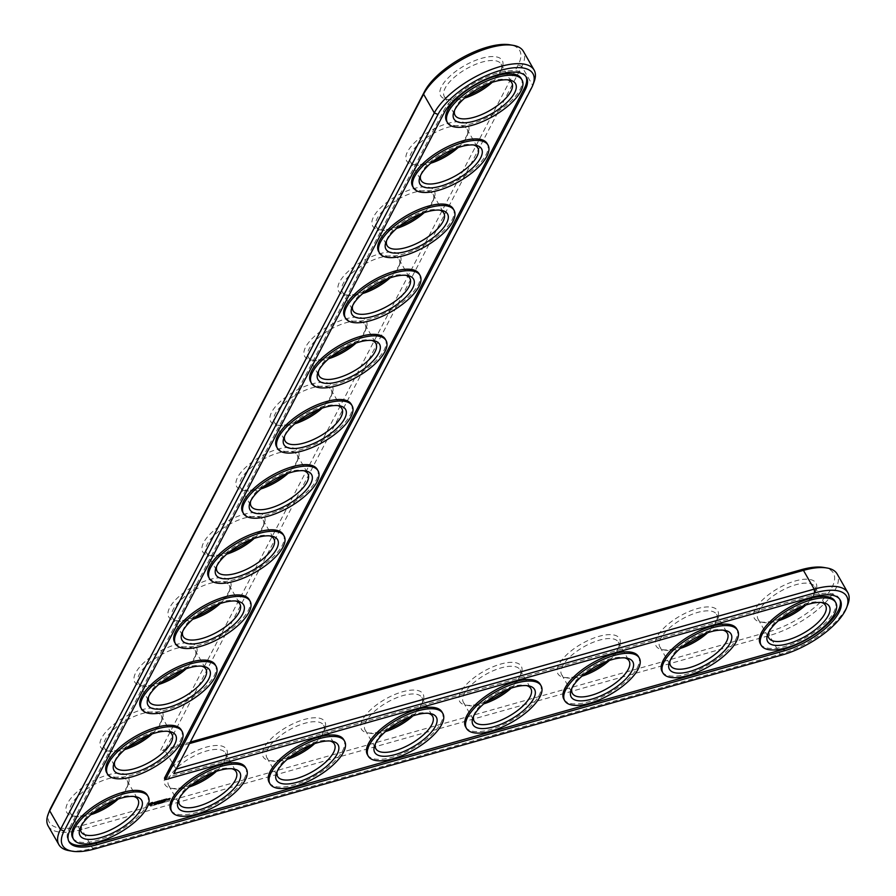 <?xml version="1.0" encoding="UTF-8"?>
<svg xmlns="http://www.w3.org/2000/svg" width="896" height="896" viewBox="0 0 896 896"><rect width="100%" height="100%" fill="white"/><g stroke="black" fill="none" stroke-linecap="round" stroke-linejoin="round"><path stroke-width="0.67" stroke-dasharray="4.48 3.36" d="M190.266 742.101L160.474 750.512L518.19 64.893A55.574 22.254 150.2 0 0 509.981 44.8M49.325 811.115A55.574 22.254 150.2 0 0 81.357 825.72L768.992 631.725A55.574 22.254 150.2 0 0 825.63 596.613A55.574 22.254 150.2 0 0 823.715 567.437M114.598 800.352A35.493 14.213 150.2 0 0 127.4 786.285A35.493 14.213 150.2 0 0 128.33 784.224A35.493 14.213 150.2 0 0 90.474 782.376A35.493 14.213 150.2 0 0 72.912 815.965A35.493 14.213 150.2 0 0 93.778 812.28M148.579 735.202A35.493 14.213 150.2 0 0 161.392 721.134A35.493 14.213 150.2 0 0 162.322 719.085A35.493 14.213 150.2 0 0 124.466 717.226A35.493 14.213 150.2 0 0 106.904 750.814A35.493 14.213 150.2 0 0 127.77 747.13M212.822 772.643A35.493 14.213 150.2 0 0 225.635 758.565A35.493 14.213 150.2 0 0 226.565 756.515A35.493 14.213 150.2 0 0 188.709 754.667A35.493 14.213 150.2 0 0 171.147 788.245A35.493 14.213 150.2 0 0 192.013 784.56M182.571 670.051A35.493 14.213 150.2 0 0 195.384 655.984A35.493 14.213 150.2 0 0 196.314 653.934A35.493 14.213 150.2 0 0 158.458 652.086A35.493 14.213 150.2 0 0 140.896 685.664A35.493 14.213 150.2 0 0 161.75 681.979M311.058 744.923A35.493 14.213 150.2 0 0 323.87 730.856A35.493 14.213 150.2 0 0 324.8 728.806A35.493 14.213 150.2 0 0 286.944 726.947A35.493 14.213 150.2 0 0 269.382 760.536A35.493 14.213 150.2 0 0 290.237 756.851M409.293 717.214A35.493 14.213 150.2 0 0 422.094 703.147A35.493 14.213 150.2 0 0 423.024 701.086A35.493 14.213 150.2 0 0 385.179 699.238A35.493 14.213 150.2 0 0 367.618 732.827A35.493 14.213 150.2 0 0 388.472 729.131M216.563 604.912A35.493 14.213 150.2 0 0 229.365 590.845A35.493 14.213 150.2 0 0 230.294 588.784A35.493 14.213 150.2 0 0 192.45 586.936A35.493 14.213 150.2 0 0 174.888 620.514A35.493 14.213 150.2 0 0 195.742 616.829M250.555 539.762A35.493 14.213 150.2 0 0 263.357 525.694A35.493 14.213 150.2 0 0 264.286 523.634A35.493 14.213 150.2 0 0 226.43 521.786A35.493 14.213 150.2 0 0 208.88 555.374A35.493 14.213 150.2 0 0 229.734 551.678M284.547 474.611A35.493 14.213 150.2 0 0 297.349 460.544A35.493 14.213 150.2 0 0 298.278 458.483A35.493 14.213 150.2 0 0 260.422 456.635A35.493 14.213 150.2 0 0 242.872 490.224A35.493 14.213 150.2 0 0 263.726 486.539M507.528 689.494A35.493 14.213 150.2 0 0 520.33 675.427A35.493 14.213 150.2 0 0 521.259 673.378A35.493 14.213 150.2 0 0 483.403 671.518A35.493 14.213 150.2 0 0 465.853 705.107A35.493 14.213 150.2 0 0 486.707 701.422M605.763 661.786A35.493 14.213 150.2 0 0 618.565 647.718A35.493 14.213 150.2 0 0 619.494 645.658A35.493 14.213 150.2 0 0 581.638 643.81A35.493 14.213 150.2 0 0 564.088 677.398A35.493 14.213 150.2 0 0 584.942 673.702M703.987 634.077A35.493 14.213 150.2 0 0 716.8 619.998A35.493 14.213 150.2 0 0 717.73 617.949A35.493 14.213 150.2 0 0 679.874 616.101A35.493 14.213 150.2 0 0 662.312 649.678A35.493 14.213 150.2 0 0 683.178 645.994M802.222 606.357A35.493 14.213 150.2 0 0 815.035 592.29A35.493 14.213 150.2 0 0 815.965 590.229A35.493 14.213 150.2 0 0 778.109 588.381A35.493 14.213 150.2 0 0 760.547 621.97A35.493 14.213 150.2 0 0 781.402 618.285M318.528 409.461A35.493 14.213 150.2 0 0 331.341 395.394A35.493 14.213 150.2 0 0 332.27 393.344A35.493 14.213 150.2 0 0 294.414 391.485A35.493 14.213 150.2 0 0 276.853 425.074A35.493 14.213 150.2 0 0 297.718 421.389M352.52 344.322A35.493 14.213 150.2 0 0 365.333 330.243A35.493 14.213 150.2 0 0 366.262 328.194A35.493 14.213 150.2 0 0 328.406 326.346A35.493 14.213 150.2 0 0 310.845 359.923A35.493 14.213 150.2 0 0 331.699 356.238M386.512 279.171A35.493 14.213 150.2 0 0 399.325 265.104A35.493 14.213 150.2 0 0 400.243 263.043A35.493 14.213 150.2 0 0 362.398 261.195A35.493 14.213 150.2 0 0 344.837 294.784A35.493 14.213 150.2 0 0 365.691 291.088M420.504 214.021A35.493 14.213 150.2 0 0 433.306 199.954A35.493 14.213 150.2 0 0 434.235 197.893A35.493 14.213 150.2 0 0 396.39 196.045A35.493 14.213 150.2 0 0 378.829 229.634A35.493 14.213 150.2 0 0 399.683 225.949M454.496 148.87A35.493 14.213 150.2 0 0 467.298 134.803A35.493 14.213 150.2 0 0 468.227 132.754A35.493 14.213 150.2 0 0 430.371 130.894A35.493 14.213 150.2 0 0 412.821 164.483A35.493 14.213 150.2 0 0 433.675 160.798M488.488 83.72A35.493 14.213 150.2 0 0 501.29 69.653A35.493 14.213 150.2 0 0 502.219 67.603A35.493 14.213 150.2 0 0 464.363 65.744A35.493 14.213 150.2 0 0 446.802 99.333A35.493 14.213 150.2 0 0 467.667 95.648M189.493 743.579L164.92 750.501L160.474 750.512M176.165 769.115L164.92 750.501L521.819 66.45A58.374 23.374 150.2 0 0 523.365 51.296M48.149 825.955A58.374 23.374 150.2 0 0 81.816 829.506L769.451 635.522A58.374 23.374 150.2 0 0 821.162 606.614A58.374 23.374 150.2 0 0 837.11 573.933M118.227 799.019A32.693 13.093 150.2 0 0 126.314 789.174A32.693 13.093 150.2 0 0 127.176 787.282A32.693 13.093 150.2 0 0 127.187 780.685A32.693 13.093 150.2 0 0 92.31 785.579A32.693 13.093 150.2 0 0 70.448 813.187A32.693 13.093 150.2 0 0 76.138 816.514A32.693 13.093 150.2 0 0 90.787 814.733M152.208 733.88A32.693 13.093 150.2 0 0 160.306 724.024A32.693 13.093 150.2 0 0 161.168 722.131A32.693 13.093 150.2 0 0 161.168 715.546A32.693 13.093 150.2 0 0 126.302 720.429A32.693 13.093 150.2 0 0 104.429 748.037A32.693 13.093 150.2 0 0 110.13 751.363A32.693 13.093 150.2 0 0 124.779 749.582M216.451 771.31A32.693 13.093 150.2 0 0 224.549 761.466A32.693 13.093 150.2 0 0 225.411 759.573A32.693 13.093 150.2 0 0 225.411 752.976A32.693 13.093 150.2 0 0 190.546 757.87A32.693 13.093 150.2 0 0 168.672 785.467A32.693 13.093 150.2 0 0 174.373 788.805A32.693 13.093 150.2 0 0 189.022 787.024M186.2 668.73A32.693 13.093 150.2 0 0 194.298 658.885A32.693 13.093 150.2 0 0 195.149 656.992A32.693 13.093 150.2 0 0 195.16 650.395A32.693 13.093 150.2 0 0 160.294 655.278A32.693 13.093 150.2 0 0 138.421 682.886A32.693 13.093 150.2 0 0 144.122 686.213A32.693 13.093 150.2 0 0 158.771 684.443M314.686 743.602A32.693 13.093 150.2 0 0 322.784 733.746A32.693 13.093 150.2 0 0 323.635 731.853A32.693 13.093 150.2 0 0 323.646 725.267A32.693 13.093 150.2 0 0 288.781 730.15A32.693 13.093 150.2 0 0 266.907 757.758A32.693 13.093 150.2 0 0 272.608 761.085A32.693 13.093 150.2 0 0 287.258 759.304M412.922 715.882A32.693 13.093 150.2 0 0 421.019 706.037A32.693 13.093 150.2 0 0 421.87 704.144A32.693 13.093 150.2 0 0 421.882 697.547A32.693 13.093 150.2 0 0 387.005 702.442A32.693 13.093 150.2 0 0 365.142 730.038A32.693 13.093 150.2 0 0 370.832 733.376A32.693 13.093 150.2 0 0 385.493 731.595M220.192 603.579A32.693 13.093 150.2 0 0 228.29 593.734A32.693 13.093 150.2 0 0 229.141 591.842A32.693 13.093 150.2 0 0 229.152 585.245A32.693 13.093 150.2 0 0 194.275 590.139A32.693 13.093 150.2 0 0 172.413 617.736A32.693 13.093 150.2 0 0 178.102 621.074A32.693 13.093 150.2 0 0 192.763 619.293M254.184 538.429A32.693 13.093 150.2 0 0 262.282 528.584A32.693 13.093 150.2 0 0 263.133 526.691A32.693 13.093 150.2 0 0 263.144 520.094A32.693 13.093 150.2 0 0 228.267 524.989A32.693 13.093 150.2 0 0 206.405 552.597A32.693 13.093 150.2 0 0 212.094 555.923A32.693 13.093 150.2 0 0 226.755 554.142M288.176 473.278A32.693 13.093 150.2 0 0 296.274 463.434A32.693 13.093 150.2 0 0 297.125 461.541A32.693 13.093 150.2 0 0 297.136 454.944A32.693 13.093 150.2 0 0 262.259 459.838A32.693 13.093 150.2 0 0 240.397 487.446A32.693 13.093 150.2 0 0 246.086 490.773A32.693 13.093 150.2 0 0 260.736 488.992M511.157 688.173A32.693 13.093 150.2 0 0 519.254 678.328A32.693 13.093 150.2 0 0 520.106 676.435A32.693 13.093 150.2 0 0 520.117 669.838A32.693 13.093 150.2 0 0 485.24 674.722A32.693 13.093 150.2 0 0 463.378 702.33A32.693 13.093 150.2 0 0 469.067 705.656A32.693 13.093 150.2 0 0 483.728 703.875M609.392 660.453A32.693 13.093 150.2 0 0 617.49 650.608A32.693 13.093 150.2 0 0 618.341 648.715A32.693 13.093 150.2 0 0 618.352 642.118A32.693 13.093 150.2 0 0 583.475 647.013A32.693 13.093 150.2 0 0 561.613 674.621A32.693 13.093 150.2 0 0 567.302 677.947A32.693 13.093 150.2 0 0 581.952 676.166M707.627 632.744A32.693 13.093 150.2 0 0 715.714 622.899A32.693 13.093 150.2 0 0 716.576 621.006A32.693 13.093 150.2 0 0 716.587 614.41A32.693 13.093 150.2 0 0 681.71 619.293A32.693 13.093 150.2 0 0 659.848 646.901A32.693 13.093 150.2 0 0 665.538 650.227A32.693 13.093 150.2 0 0 680.187 648.458M805.851 605.024A32.693 13.093 150.2 0 0 813.949 595.179A32.693 13.093 150.2 0 0 814.811 593.286A32.693 13.093 150.2 0 0 814.811 586.69A32.693 13.093 150.2 0 0 779.946 591.584A32.693 13.093 150.2 0 0 758.072 619.192A32.693 13.093 150.2 0 0 763.773 622.518A32.693 13.093 150.2 0 0 778.422 620.738M322.168 408.139A32.693 13.093 150.2 0 0 330.254 398.294A32.693 13.093 150.2 0 0 331.117 396.402A32.693 13.093 150.2 0 0 331.128 389.805A32.693 13.093 150.2 0 0 296.251 394.688A32.693 13.093 150.2 0 0 274.389 422.296A32.693 13.093 150.2 0 0 280.078 425.622A32.693 13.093 150.2 0 0 294.728 423.842M356.149 342.989A32.693 13.093 150.2 0 0 364.246 333.144A32.693 13.093 150.2 0 0 365.109 331.251A32.693 13.093 150.2 0 0 365.109 324.654A32.693 13.093 150.2 0 0 330.243 329.538A32.693 13.093 150.2 0 0 308.37 357.146A32.693 13.093 150.2 0 0 314.07 360.472A32.693 13.093 150.2 0 0 328.72 358.702M390.141 277.838A32.693 13.093 150.2 0 0 398.238 267.994A32.693 13.093 150.2 0 0 399.09 266.101A32.693 13.093 150.2 0 0 399.101 259.504A32.693 13.093 150.2 0 0 364.224 264.398A32.693 13.093 150.2 0 0 342.362 291.995A32.693 13.093 150.2 0 0 348.051 295.333A32.693 13.093 150.2 0 0 362.712 293.552M424.133 212.688A32.693 13.093 150.2 0 0 432.23 202.843A32.693 13.093 150.2 0 0 433.082 200.95A32.693 13.093 150.2 0 0 433.093 194.354A32.693 13.093 150.2 0 0 398.216 199.248A32.693 13.093 150.2 0 0 376.354 226.856A32.693 13.093 150.2 0 0 382.043 230.182A32.693 13.093 150.2 0 0 396.704 228.402M458.125 147.538A32.693 13.093 150.2 0 0 466.222 137.693A32.693 13.093 150.2 0 0 467.074 135.8A32.693 13.093 150.2 0 0 467.085 129.214A32.693 13.093 150.2 0 0 432.208 134.098A32.693 13.093 150.2 0 0 410.346 161.706A32.693 13.093 150.2 0 0 416.035 165.032A32.693 13.093 150.2 0 0 430.696 163.251M492.117 82.398A32.693 13.093 150.2 0 0 500.214 72.554A32.693 13.093 150.2 0 0 501.066 70.661A32.693 13.093 150.2 0 0 501.077 64.064A32.693 13.093 150.2 0 0 466.2 68.947A32.693 13.093 150.2 0 0 444.338 96.555A32.693 13.093 150.2 0 0 450.027 99.882A32.693 13.093 150.2 0 0 464.677 98.101M173.768 773.718L532.56 85.21A58.374 23.374 150.2 0 0 534.083 81.827M69.059 850.651A58.374 23.374 150.2 0 0 92.557 848.266L780.192 654.27A58.374 23.374 150.2 0 0 847.829 604.464M80.73 826.806A32.693 13.093 -29.8 0 1 81.189 825.339A32.693 13.093 -29.8 0 1 103.051 804.339A32.693 13.093 -29.8 0 1 132.227 796.118A32.693 13.093 -29.8 0 1 133.728 796.454M70.358 829.338L69.507 827.848A48.104 19.264 150.2 0 0 68.242 840.336A48.104 19.264 150.2 0 0 68.701 841.064M839.742 599.301A48.104 19.264 150.2 0 0 839.35 598.528A48.104 19.264 150.2 0 0 811.619 595.594L164.461 778.176M525.997 76.664A48.104 19.264 150.2 0 0 525.616 75.902A48.104 19.264 150.2 0 0 486.181 77.157A48.104 19.264 150.2 0 0 443.397 111.227L69.507 827.848M147.269 795.077A42.963 17.203 -29.8 0 1 146.126 806.232A42.963 17.203 -29.8 0 1 107.923 836.674A42.963 17.203 -29.8 0 1 72.699 837.782M181.25 729.938A42.963 17.203 -29.8 0 1 180.118 741.093A42.963 17.203 -29.8 0 1 141.915 771.523A42.963 17.203 -29.8 0 1 106.68 772.643M245.493 767.368A42.963 17.203 -29.8 0 1 244.362 778.523A42.963 17.203 -29.8 0 1 206.158 808.954A42.963 17.203 -29.8 0 1 170.923 810.074M215.242 664.787A42.963 17.203 -29.8 0 1 214.11 675.942A42.963 17.203 -29.8 0 1 175.896 706.373A42.963 17.203 -29.8 0 1 140.672 707.493M343.728 739.659A42.963 17.203 -29.8 0 1 342.597 750.803A42.963 17.203 -29.8 0 1 304.382 781.245A42.963 17.203 -29.8 0 1 269.158 782.365M441.963 711.939A42.963 17.203 -29.8 0 1 440.832 723.094A42.963 17.203 -29.8 0 1 402.618 753.525A42.963 17.203 -29.8 0 1 367.394 754.645M249.234 599.637A42.963 17.203 -29.8 0 1 248.102 610.792A42.963 17.203 -29.8 0 1 209.888 641.222A42.963 17.203 -29.8 0 1 174.664 642.342M283.226 534.486A42.963 17.203 -29.8 0 1 282.094 545.642A42.963 17.203 -29.8 0 1 243.88 576.072A42.963 17.203 -29.8 0 1 208.656 577.192M317.218 469.336A42.963 17.203 -29.8 0 1 316.075 480.491A42.963 17.203 -29.8 0 1 277.872 510.933A42.963 17.203 -29.8 0 1 242.648 512.053M540.198 684.23A42.963 17.203 -29.8 0 1 539.067 695.386A42.963 17.203 -29.8 0 1 500.853 725.816A42.963 17.203 -29.8 0 1 465.629 726.936M638.434 656.51A42.963 17.203 -29.8 0 1 637.291 667.666A42.963 17.203 -29.8 0 1 599.088 698.096A42.963 17.203 -29.8 0 1 563.864 699.216M736.669 628.802A42.963 17.203 -29.8 0 1 735.526 639.957A42.963 17.203 -29.8 0 1 697.323 670.387A42.963 17.203 -29.8 0 1 662.099 671.507M834.893 601.082A42.963 17.203 -29.8 0 1 833.762 612.237A42.963 17.203 -29.8 0 1 795.547 642.678A42.963 17.203 -29.8 0 1 760.323 643.798M351.21 404.197A42.963 17.203 -29.8 0 1 350.067 415.352A42.963 17.203 -29.8 0 1 311.864 445.782A42.963 17.203 -29.8 0 1 276.64 446.902M385.19 339.046A42.963 17.203 -29.8 0 1 384.059 350.202A42.963 17.203 -29.8 0 1 345.845 380.632A42.963 17.203 -29.8 0 1 310.621 381.752M419.182 273.896A42.963 17.203 -29.8 0 1 418.051 285.051A42.963 17.203 -29.8 0 1 379.837 315.482A42.963 17.203 -29.8 0 1 344.613 316.602M453.174 208.746A42.963 17.203 -29.8 0 1 452.043 219.901A42.963 17.203 -29.8 0 1 413.829 250.331A42.963 17.203 -29.8 0 1 378.605 251.451M487.166 143.595A42.963 17.203 -29.8 0 1 486.024 154.75A42.963 17.203 -29.8 0 1 447.821 185.192A42.963 17.203 -29.8 0 1 412.597 186.312M521.158 78.456A42.963 17.203 -29.8 0 1 520.016 89.611A42.963 17.203 -29.8 0 1 481.813 120.042A42.963 17.203 -29.8 0 1 446.589 121.162M114.722 761.656A32.693 13.093 -29.8 0 1 115.181 760.2A32.693 13.093 -29.8 0 1 137.043 739.189A32.693 13.093 -29.8 0 1 166.219 730.968A32.693 13.093 -29.8 0 1 167.709 731.315M178.965 799.086A32.693 13.093 -29.8 0 1 179.424 797.63A32.693 13.093 -29.8 0 1 201.286 776.619A32.693 13.093 -29.8 0 1 230.462 768.398A32.693 13.093 -29.8 0 1 231.952 768.746M148.714 696.506A32.693 13.093 -29.8 0 1 149.173 695.05A32.693 13.093 -29.8 0 1 171.035 674.038A32.693 13.093 -29.8 0 1 200.211 665.818A32.693 13.093 -29.8 0 1 201.701 666.165M277.2 771.378A32.693 13.093 -29.8 0 1 277.659 769.922A32.693 13.093 -29.8 0 1 299.522 748.91A32.693 13.093 -29.8 0 1 328.698 740.69A32.693 13.093 -29.8 0 1 330.187 741.026M375.435 743.669A32.693 13.093 -29.8 0 1 375.894 742.202A32.693 13.093 -29.8 0 1 397.746 721.19A32.693 13.093 -29.8 0 1 426.933 712.97A32.693 13.093 -29.8 0 1 428.422 713.317M182.706 631.355A32.693 13.093 -29.8 0 1 183.165 629.899A32.693 13.093 -29.8 0 1 205.016 608.888A32.693 13.093 -29.8 0 1 234.203 600.667A32.693 13.093 -29.8 0 1 235.693 601.014M216.698 566.216A32.693 13.093 -29.8 0 1 217.157 564.749A32.693 13.093 -29.8 0 1 239.008 543.738A32.693 13.093 -29.8 0 1 268.195 535.528A32.693 13.093 -29.8 0 1 269.685 535.864M250.69 501.066A32.693 13.093 -29.8 0 1 251.149 499.598A32.693 13.093 -29.8 0 1 273 478.598A32.693 13.093 -29.8 0 1 302.176 470.378A32.693 13.093 -29.8 0 1 303.677 470.714M473.67 715.949A32.693 13.093 -29.8 0 1 474.13 714.493A32.693 13.093 -29.8 0 1 495.981 693.482A32.693 13.093 -29.8 0 1 525.168 685.261A32.693 13.093 -29.8 0 1 526.658 685.608M571.906 688.24A32.693 13.093 -29.8 0 1 572.365 686.773A32.693 13.093 -29.8 0 1 594.216 665.762A32.693 13.093 -29.8 0 1 623.392 657.552A32.693 13.093 -29.8 0 1 624.893 657.888M670.13 660.52A32.693 13.093 -29.8 0 1 670.589 659.064A32.693 13.093 -29.8 0 1 692.451 638.053A32.693 13.093 -29.8 0 1 721.627 629.832A32.693 13.093 -29.8 0 1 723.117 630.179M768.365 632.811A32.693 13.093 -29.8 0 1 768.824 631.344A32.693 13.093 -29.8 0 1 790.686 610.344A32.693 13.093 -29.8 0 1 819.862 602.123A32.693 13.093 -29.8 0 1 821.352 602.459M284.67 435.915A32.693 13.093 -29.8 0 1 285.13 434.459A32.693 13.093 -29.8 0 1 306.992 413.448A32.693 13.093 -29.8 0 1 336.168 405.227A32.693 13.093 -29.8 0 1 337.658 405.574M318.662 370.765A32.693 13.093 -29.8 0 1 319.122 369.309A32.693 13.093 -29.8 0 1 340.984 348.298A32.693 13.093 -29.8 0 1 370.16 340.077A32.693 13.093 -29.8 0 1 371.65 340.424M352.654 305.614A32.693 13.093 -29.8 0 1 353.114 304.158A32.693 13.093 -29.8 0 1 374.965 283.147A32.693 13.093 -29.8 0 1 404.152 274.926A32.693 13.093 -29.8 0 1 405.642 275.274M386.646 240.475A32.693 13.093 -29.8 0 1 387.106 239.008A32.693 13.093 -29.8 0 1 408.957 217.997A32.693 13.093 -29.8 0 1 438.144 209.787A32.693 13.093 -29.8 0 1 439.634 210.123M420.638 175.325A32.693 13.093 -29.8 0 1 421.098 173.869A32.693 13.093 -29.8 0 1 442.949 152.858A32.693 13.093 -29.8 0 1 472.136 144.637A32.693 13.093 -29.8 0 1 473.626 144.973M454.619 110.174A32.693 13.093 -29.8 0 1 455.09 108.718A32.693 13.093 -29.8 0 1 476.941 87.707A32.693 13.093 -29.8 0 1 506.117 79.486A32.693 13.093 -29.8 0 1 507.618 79.834M154.974 803.958L154.123 804.406L154.795 803.734M155.971 803.522L155.086 804.171L155.982 803.432M157.214 803.443L156.811 804.003M156.117 804.306L156.251 803.275M156.71 804.138L156.33 803.309M158.536 803.32L157.55 803.477L158.435 802.682L158.614 803.331M159.264 803.118L158.48 803.208L159.074 802.794M160.384 803.006L159.522 802.861L160.194 802.693M161.806 802.637L161.022 802.491L161.403 801.898M163.442 801.629L161.918 802.178L162.714 801.517M161.918 802.178L162.456 801.573L162.131 802.189M163.565 801.248L163.934 801.83M164.36 801.371L163.699 801.696L164.248 801.237M151.155 802.906L152.331 802.144L152.97 802.95M150.864 803.208L150.942 802.536M150.494 803.499L150.651 802.838M151.032 803.029L150.091 803.746L150.282 803.13M149.632 803.97L149.867 803.387M149.419 804.227L149.419 803.6M149.15 804.888L149.206 803.858M149.173 804.698L149.05 804.093M149.89 805.325L149.654 804.742M151.782 804.07L151.178 804.44M154.347 802.592L155.646 801.774L154.336 802.245L155.411 802.39L154.594 803.141L153.686 803.253L155.109 802.57L154.134 802.222M156.251 801.942L157.674 801.125L156.128 802.715L156.677 801.472L156.072 801.64M158.357 801.293L159.421 800.632L157.931 801.528L158.85 801.338L157.606 802.166L158.76 801.898L157.326 802.312L158.144 800.923M161.806 800.352L160.474 801.147M160.406 801.035L161.594 799.982M159.41 802.144L159.858 800.509M160.048 800.923L159.432 801.707M160.418 801.629L159.936 800.733M163.856 799.747L162.49 799.837L163.162 800.117L161.627 801.091L163.643 799.378M164.472 799.568L163.442 800.576L164.259 799.198M166.421 799.019L165.054 799.109L165.726 799.4L164.472 800.229L165.626 799.96L164.192 800.374L166.208 798.65M167.776 799.579L166.734 799.658L167.227 798.907L168 798.75L167.675 799.389M168.594 798.952L167.888 799.333L168.381 798.582M169.478 798.403L170.218 798.123L169.77 798.986L168.829 799.254L169.434 798.28M149.99 804.048L152.018 803.051M531.485 88.099L532.56 85.21L521.819 66.45L518.19 64.893M782.286 654.931L780.192 654.27L769.451 635.522L768.992 631.725M94.651 848.926L92.557 848.266L81.816 829.506L81.357 825.72M812.47 597.083L811.619 595.594M444.248 112.706L443.397 111.227M160.261 803.074L159.869 802.368M160.003 803.152L159.667 802.592M162.613 802.346L162.254 801.696M163.475 802.099L163.083 801.382M127.176 787.282L128.33 784.224M76.138 816.514L72.912 815.965M161.168 722.131L162.322 719.085M110.13 751.363L106.904 750.814M225.411 759.573L226.565 756.515M174.373 788.805L171.147 788.245M195.149 656.992L196.314 653.934M144.122 686.213L140.896 685.664M323.635 731.853L324.8 728.806M272.608 761.085L269.382 760.536M421.87 704.144L423.024 701.086M370.832 733.376L367.618 732.827M229.141 591.842L230.294 588.784M178.102 621.074L174.888 620.514M263.133 526.691L264.286 523.634M212.094 555.923L208.88 555.374M297.125 461.541L298.278 458.483M246.086 490.773L242.872 490.224M520.106 676.435L521.259 673.378M469.067 705.656L465.853 705.107M618.341 648.715L619.494 645.658M567.302 677.947L564.088 677.398M716.576 621.006L717.73 617.949M665.538 650.227L662.312 649.678M814.811 593.286L815.965 590.229M763.773 622.518L760.547 621.97M331.117 396.402L332.27 393.344M280.078 425.622L276.853 425.074M365.109 331.251L366.262 328.194M314.07 360.472L310.845 359.923M399.09 266.101L400.243 263.043M348.051 295.333L344.837 294.784M433.082 200.95L434.235 197.893M382.043 230.182L378.829 229.634M467.074 135.8L468.227 132.754M416.035 165.032L412.821 164.483M501.066 70.661L502.219 67.603M450.027 99.882L446.802 99.333M70.448 813.187L81.189 831.936M127.187 780.685L137.928 799.445M81.189 825.339L80.035 828.397M132.227 796.118L135.453 796.667M68.242 840.336L69.082 841.826M839.35 598.528L840.202 600.018M525.616 75.902L526.467 77.381M115.181 760.2L114.027 763.246M166.219 730.968L169.445 731.517M179.424 797.63L178.27 800.688M230.462 768.398L233.688 768.947M149.173 695.05L148.019 698.107M200.211 665.818L203.426 666.366M277.659 769.922L276.506 772.968M328.698 740.69L331.912 741.238M375.894 742.202L374.741 745.259M426.933 712.97L430.147 713.53M183.165 629.899L182.011 632.957M234.203 600.667L237.418 601.216M217.157 564.749L216.003 567.806M268.195 535.528L271.41 536.077M251.149 499.598L249.984 502.656M302.176 470.378L305.402 470.926M474.13 714.493L472.976 717.55M525.168 685.261L528.382 685.81M572.365 686.773L571.2 689.83M623.392 657.552L626.618 658.101M670.589 659.064L669.435 662.122M721.627 629.832L724.853 630.381M768.824 631.344L767.67 634.402M819.862 602.123L823.088 602.672M285.13 434.459L283.976 437.517M336.168 405.227L339.394 405.776M319.122 369.309L317.968 372.366M370.16 340.077L373.386 340.626M353.114 304.158L351.96 307.216M404.152 274.926L407.366 275.486M387.106 239.008L385.952 242.066M438.144 209.787L441.358 210.336M421.098 173.869L419.944 176.915M472.136 144.637L475.35 145.186M455.09 108.718L453.925 111.776M506.117 79.486L509.342 80.035M163.89 802.043L163.464 801.349M104.429 748.037L115.17 766.786M161.168 715.546L171.909 734.294M168.672 785.467L179.413 804.227M225.411 752.976L236.152 771.736M138.421 682.886L149.162 701.646M195.16 650.395L205.901 669.144M266.907 757.758L277.648 776.507M323.646 725.267L334.387 744.016M365.142 730.038L375.883 748.798M421.882 697.547L432.622 716.307M172.413 617.736L183.154 636.496M229.152 585.245L239.893 604.005M206.405 552.597L217.146 571.346M263.144 520.094L273.885 538.854M240.397 487.446L251.138 506.195M297.136 454.944L307.877 473.704M463.378 702.33L474.118 721.09M520.117 669.838L530.858 688.587M561.613 674.621L572.354 693.37M618.352 642.118L629.093 660.878M659.848 646.901L670.589 665.661M716.587 614.41L727.328 633.158M758.072 619.192L768.813 637.941M814.811 586.69L825.552 605.45M274.389 422.296L285.13 441.056M331.128 389.805L341.869 408.554M308.37 357.146L319.11 375.906M365.109 324.654L375.85 343.403M342.362 291.995L353.102 310.755M399.101 259.504L409.842 278.264M376.354 226.856L387.094 245.605M433.093 194.354L443.834 213.114M410.346 161.706L421.086 180.454M467.085 129.214L477.826 147.963M444.338 96.555L455.078 115.315M501.077 64.064L511.818 82.813"/><path stroke-width="1.34" d="M532.93 84.885L534.083 81.827A58.374 23.374 150.2 0 0 534.106 70.045L523.365 51.296A58.374 23.374 150.2 0 0 513.195 45.349L509.981 44.8A55.574 22.254 150.2 0 0 462.952 57.333A55.574 22.254 150.2 0 0 424.67 91.269L50.781 807.901A55.574 22.254 150.2 0 0 49.325 811.115L48.171 814.173A58.374 23.374 150.2 0 0 48.149 825.955L58.89 844.704A58.374 23.374 150.2 0 0 69.059 850.651L72.285 851.2A55.574 22.254 150.2 0 0 94.651 848.926L782.286 654.931A55.574 22.254 150.2 0 0 846.675 607.51A55.574 22.254 150.2 0 0 814.643 592.917L173.768 773.718L531.485 88.099A55.574 22.254 150.2 0 0 532.93 84.885A55.574 22.254 150.2 0 0 498.389 71.03A55.574 22.254 150.2 0 0 437.965 114.486L64.075 831.107A55.574 22.254 150.2 0 0 72.285 851.2M846.675 607.51L847.829 604.464A58.374 23.374 150.2 0 0 847.851 592.682L837.11 573.933A58.374 23.374 150.2 0 0 826.941 567.986L823.715 567.437A55.574 22.254 150.2 0 0 801.349 569.699L190.266 742.101M93.778 812.28A35.493 14.213 150.2 0 0 114.598 800.352M127.77 747.13A35.493 14.213 150.2 0 0 148.579 735.202M192.013 784.56A35.493 14.213 150.2 0 0 212.822 772.643M161.75 681.979A35.493 14.213 150.2 0 0 182.571 670.051M290.237 756.851A35.493 14.213 150.2 0 0 311.058 744.923M388.472 729.131A35.493 14.213 150.2 0 0 409.293 717.214M195.742 616.829A35.493 14.213 150.2 0 0 216.563 604.912M229.734 551.678A35.493 14.213 150.2 0 0 250.555 539.762M263.726 486.539A35.493 14.213 150.2 0 0 284.547 474.611M486.707 701.422A35.493 14.213 150.2 0 0 507.528 689.494M584.942 673.702A35.493 14.213 150.2 0 0 605.763 661.786M683.178 645.994A35.493 14.213 150.2 0 0 703.987 634.077M781.402 618.285A35.493 14.213 150.2 0 0 802.222 606.357M297.718 421.389A35.493 14.213 150.2 0 0 318.528 409.461M331.699 356.238A35.493 14.213 150.2 0 0 352.52 344.322M365.691 291.088A35.493 14.213 150.2 0 0 386.512 279.171M399.683 225.949A35.493 14.213 150.2 0 0 420.504 214.021M433.675 160.798A35.493 14.213 150.2 0 0 454.496 148.87M467.667 95.648A35.493 14.213 150.2 0 0 488.488 83.72M826.941 567.986A58.374 23.374 150.2 0 0 803.443 570.371L189.493 743.579M513.195 45.349A58.374 23.374 150.2 0 0 463.803 58.509A58.374 23.374 150.2 0 0 423.584 94.17L49.694 810.79A58.374 23.374 150.2 0 0 48.171 814.173M90.787 814.733A32.693 13.093 150.2 0 0 118.227 799.019M124.779 749.582A32.693 13.093 150.2 0 0 152.208 733.88M189.022 787.024A32.693 13.093 150.2 0 0 216.451 771.31M158.771 684.443A32.693 13.093 150.2 0 0 186.2 668.73M287.258 759.304A32.693 13.093 150.2 0 0 314.686 743.602M385.493 731.595A32.693 13.093 150.2 0 0 412.922 715.882M192.763 619.293A32.693 13.093 150.2 0 0 220.192 603.579M226.755 554.142A32.693 13.093 150.2 0 0 254.184 538.429M260.736 488.992A32.693 13.093 150.2 0 0 288.176 473.278M483.728 703.875A32.693 13.093 150.2 0 0 511.157 688.173M581.952 676.166A32.693 13.093 150.2 0 0 609.392 660.453M680.187 648.458A32.693 13.093 150.2 0 0 707.627 632.744M778.422 620.738A32.693 13.093 150.2 0 0 805.851 605.024M294.728 423.842A32.693 13.093 150.2 0 0 322.168 408.139M328.72 358.702A32.693 13.093 150.2 0 0 356.149 342.989M362.712 293.552A32.693 13.093 150.2 0 0 390.141 277.838M396.704 228.402A32.693 13.093 150.2 0 0 424.133 212.688M430.696 163.251A32.693 13.093 150.2 0 0 458.125 147.538M464.677 98.101A32.693 13.093 150.2 0 0 492.117 82.398M847.851 592.682A58.374 23.374 150.2 0 0 814.184 589.12L176.165 769.115M534.106 70.045A58.374 23.374 150.2 0 0 486.248 71.568A58.374 23.374 150.2 0 0 434.325 112.918L60.435 829.55A58.374 23.374 150.2 0 0 58.89 844.704M133.728 796.454A32.693 13.093 -29.8 0 1 137.928 799.445A32.693 13.093 -29.8 0 1 137.054 807.934A32.693 13.093 -29.8 0 1 107.99 831.085A32.693 13.093 -29.8 0 1 81.189 831.936A32.693 13.093 -29.8 0 1 80.73 826.806M140.694 809.491A35.493 14.213 -29.8 0 1 102.099 837.245A35.493 14.213 -29.8 0 1 80.035 828.397A35.493 14.213 -29.8 0 1 103.768 805.594A35.493 14.213 -29.8 0 1 135.453 796.667A35.493 14.213 -29.8 0 1 140.694 809.491M165.301 779.666L525.19 89.869A48.104 19.264 150.2 0 0 526.467 77.381A48.104 19.264 150.2 0 0 487.021 78.635A48.104 19.264 150.2 0 0 444.248 112.706L70.358 829.338A48.104 19.264 150.2 0 0 69.082 841.826A48.104 19.264 150.2 0 0 96.824 844.76L784.459 650.765A48.104 19.264 150.2 0 0 827.075 626.954A48.104 19.264 150.2 0 0 840.202 600.018A48.104 19.264 150.2 0 0 812.47 597.083L165.301 779.666L164.461 778.176L524.339 88.39A48.104 19.264 150.2 0 0 525.997 76.664M146.978 807.722A42.963 17.203 -29.8 0 1 108.774 838.152A42.963 17.203 -29.8 0 1 73.55 839.272A42.963 17.203 -29.8 0 1 102.278 802.995A42.963 17.203 -29.8 0 1 148.12 796.566A42.963 17.203 -29.8 0 1 146.978 807.722M68.701 841.064A48.104 19.264 150.2 0 0 95.973 843.27L783.608 649.275A48.104 19.264 150.2 0 0 839.742 599.301M73.55 839.272L72.699 837.782A42.963 17.203 -29.8 0 1 101.427 801.506A42.963 17.203 -29.8 0 1 147.269 795.077L148.12 796.566M155.109 804.496L154.336 804.776L155.03 804.462M155.422 804.496L156.195 803.813L155.366 804.395M157.214 803.443L156.117 804.306L157.214 803.443M158.536 803.522L157.864 803.634M159.589 802.917L158.693 803.578L159.6 802.838M160.406 803.062L159.701 803.152L160.384 803.006M161.806 802.637L161.235 802.861L161.806 802.637M162.344 802.57L162.77 801.931L162.131 802.547M163.654 801.998L162.971 802.379L163.587 801.954M164.394 801.931L164.718 801.315L164.36 801.886M151.155 802.906L149.15 804.888L150.539 805.213L152.802 803.869L153.272 802.95L152.544 802.514L151.155 802.906M154.347 802.592L155.322 802.939L153.899 803.634L154.806 803.51L155.624 802.771L154.549 802.614L155.859 802.144L154.347 802.592M156.285 802.01L156.89 801.842L156.341 803.085L157.875 801.494L156.251 801.942M158.357 801.293L157.618 802.726L159.634 801.002L158.357 801.293M160.619 801.405L160.07 800.878L159.477 802.2L161.616 800.688L161.19 801.718L162.019 800.33L160.619 801.405L160.283 800.778M163.856 799.747L161.84 801.461L163.856 799.747M164.472 799.568L163.733 801.002L164.472 799.568M166.421 799.019L164.405 800.744L165.838 800.341L164.685 800.598L166.421 799.019M167.888 799.758L168.146 799.075L166.947 800.027L167.776 799.579M168.594 798.952L168.101 799.702L169.322 798.896L168.594 798.952M107.531 774.122L106.68 772.643A42.963 17.203 -29.8 0 1 135.419 736.355A42.963 17.203 -29.8 0 1 181.25 729.938L182.101 731.416A42.963 17.203 -29.8 0 1 180.97 742.571A42.963 17.203 -29.8 0 1 142.766 773.002A42.963 17.203 -29.8 0 1 107.531 774.122A42.963 17.203 -29.8 0 1 136.27 737.845A42.963 17.203 -29.8 0 1 182.101 731.416M169.646 798.65L169.12 799.669L170.083 798.526M171.774 811.563L170.923 810.074A42.963 17.203 -29.8 0 1 199.662 773.797A42.963 17.203 -29.8 0 1 245.493 767.368L246.344 768.858A42.963 17.203 -29.8 0 1 245.213 780.013A42.963 17.203 -29.8 0 1 207.01 810.443A42.963 17.203 -29.8 0 1 171.774 811.563A42.963 17.203 -29.8 0 1 200.514 775.275A42.963 17.203 -29.8 0 1 246.344 768.858M141.523 708.982L140.672 707.493A42.963 17.203 -29.8 0 1 169.411 671.216A42.963 17.203 -29.8 0 1 215.242 664.787L216.093 666.266A42.963 17.203 -29.8 0 1 214.962 677.421A42.963 17.203 -29.8 0 1 176.747 707.862A42.963 17.203 -29.8 0 1 141.523 708.982A42.963 17.203 -29.8 0 1 170.262 672.694A42.963 17.203 -29.8 0 1 216.093 666.266M270.01 783.843L269.158 782.365A42.963 17.203 -29.8 0 1 297.898 746.077A42.963 17.203 -29.8 0 1 343.728 739.659L344.579 741.138A42.963 17.203 -29.8 0 1 343.448 752.293A42.963 17.203 -29.8 0 1 305.234 782.723A42.963 17.203 -29.8 0 1 270.01 783.843A42.963 17.203 -29.8 0 1 298.749 747.566A42.963 17.203 -29.8 0 1 344.579 741.138M368.245 756.134L367.394 754.645A42.963 17.203 -29.8 0 1 396.133 718.368A42.963 17.203 -29.8 0 1 441.963 711.939L442.814 713.429A42.963 17.203 -29.8 0 1 441.683 724.584A42.963 17.203 -29.8 0 1 403.469 755.014A42.963 17.203 -29.8 0 1 368.245 756.134A42.963 17.203 -29.8 0 1 396.984 719.858A42.963 17.203 -29.8 0 1 442.814 713.429M175.515 643.832L174.664 642.342A42.963 17.203 -29.8 0 1 203.403 606.066A42.963 17.203 -29.8 0 1 249.234 599.637L250.085 601.126A42.963 17.203 -29.8 0 1 248.954 612.282A42.963 17.203 -29.8 0 1 210.739 642.712A42.963 17.203 -29.8 0 1 175.515 643.832A42.963 17.203 -29.8 0 1 204.254 607.544A42.963 17.203 -29.8 0 1 250.085 601.126M209.507 578.682L208.656 577.192A42.963 17.203 -29.8 0 1 237.395 540.915A42.963 17.203 -29.8 0 1 283.226 534.486L284.077 535.976A42.963 17.203 -29.8 0 1 282.946 547.131A42.963 17.203 -29.8 0 1 244.731 577.562A42.963 17.203 -29.8 0 1 209.507 578.682A42.963 17.203 -29.8 0 1 238.246 542.405A42.963 17.203 -29.8 0 1 284.077 535.976M243.499 513.531L242.648 512.053A42.963 17.203 -29.8 0 1 271.376 475.765A42.963 17.203 -29.8 0 1 317.218 469.336L318.069 470.826A42.963 17.203 -29.8 0 1 316.926 481.981A42.963 17.203 -29.8 0 1 278.723 512.411A42.963 17.203 -29.8 0 1 243.499 513.531A42.963 17.203 -29.8 0 1 272.227 477.254A42.963 17.203 -29.8 0 1 318.069 470.826M466.48 728.414L465.629 726.936A42.963 17.203 -29.8 0 1 494.368 690.648A42.963 17.203 -29.8 0 1 540.198 684.23L541.05 685.709A42.963 17.203 -29.8 0 1 539.918 696.864A42.963 17.203 -29.8 0 1 501.704 727.306A42.963 17.203 -29.8 0 1 466.48 728.414A42.963 17.203 -29.8 0 1 495.219 692.138A42.963 17.203 -29.8 0 1 541.05 685.709M564.715 700.706L563.864 699.216A42.963 17.203 -29.8 0 1 592.592 662.939A42.963 17.203 -29.8 0 1 638.434 656.51L639.285 658A42.963 17.203 -29.8 0 1 638.142 669.155A42.963 17.203 -29.8 0 1 599.939 699.586A42.963 17.203 -29.8 0 1 564.715 700.706A42.963 17.203 -29.8 0 1 593.443 664.429A42.963 17.203 -29.8 0 1 639.285 658M662.939 672.997L662.099 671.507A42.963 17.203 -29.8 0 1 690.827 635.23A42.963 17.203 -29.8 0 1 736.669 628.802L737.52 630.28A42.963 17.203 -29.8 0 1 736.378 641.435A42.963 17.203 -29.8 0 1 698.174 671.877A42.963 17.203 -29.8 0 1 662.939 672.997A42.963 17.203 -29.8 0 1 691.678 636.709A42.963 17.203 -29.8 0 1 737.52 630.28M761.174 645.277L760.323 643.798A42.963 17.203 -29.8 0 1 789.062 607.51A42.963 17.203 -29.8 0 1 834.893 601.082L835.744 602.571A42.963 17.203 -29.8 0 1 834.613 613.726A42.963 17.203 -29.8 0 1 796.398 644.157A42.963 17.203 -29.8 0 1 761.174 645.277A42.963 17.203 -29.8 0 1 789.914 609A42.963 17.203 -29.8 0 1 835.744 602.571M277.48 448.381L276.64 446.902A42.963 17.203 -29.8 0 1 305.368 410.614A42.963 17.203 -29.8 0 1 351.21 404.197L352.061 405.675A42.963 17.203 -29.8 0 1 350.918 416.83A42.963 17.203 -29.8 0 1 312.715 447.261A42.963 17.203 -29.8 0 1 277.48 448.381A42.963 17.203 -29.8 0 1 306.219 412.104A42.963 17.203 -29.8 0 1 352.061 405.675M311.472 383.242L310.621 381.752A42.963 17.203 -29.8 0 1 339.36 345.475A42.963 17.203 -29.8 0 1 385.19 339.046L386.042 340.525A42.963 17.203 -29.8 0 1 384.91 351.68A42.963 17.203 -29.8 0 1 346.696 382.122A42.963 17.203 -29.8 0 1 311.472 383.242A42.963 17.203 -29.8 0 1 340.211 346.954A42.963 17.203 -29.8 0 1 386.042 340.525M345.464 318.091L344.613 316.602A42.963 17.203 -29.8 0 1 373.352 280.325A42.963 17.203 -29.8 0 1 419.182 273.896L420.034 275.386A42.963 17.203 -29.8 0 1 418.902 286.541A42.963 17.203 -29.8 0 1 380.688 316.971A42.963 17.203 -29.8 0 1 345.464 318.091A42.963 17.203 -29.8 0 1 374.203 281.803A42.963 17.203 -29.8 0 1 420.034 275.386M379.456 252.941L378.605 251.451A42.963 17.203 -29.8 0 1 407.344 215.174A42.963 17.203 -29.8 0 1 453.174 208.746L454.026 210.235A42.963 17.203 -29.8 0 1 452.894 221.39A42.963 17.203 -29.8 0 1 414.68 251.821A42.963 17.203 -29.8 0 1 379.456 252.941A42.963 17.203 -29.8 0 1 408.195 216.664A42.963 17.203 -29.8 0 1 454.026 210.235M413.448 187.79L412.597 186.312A42.963 17.203 -29.8 0 1 441.336 150.024A42.963 17.203 -29.8 0 1 487.166 143.595L488.018 145.085A42.963 17.203 -29.8 0 1 486.875 156.24A42.963 17.203 -29.8 0 1 448.672 186.67A42.963 17.203 -29.8 0 1 413.448 187.79A42.963 17.203 -29.8 0 1 442.187 151.514A42.963 17.203 -29.8 0 1 488.018 145.085M447.44 122.64L446.589 121.162A42.963 17.203 -29.8 0 1 475.317 84.874A42.963 17.203 -29.8 0 1 521.158 78.456L522.01 79.934A42.963 17.203 -29.8 0 1 520.867 91.09A42.963 17.203 -29.8 0 1 482.664 121.531A42.963 17.203 -29.8 0 1 447.44 122.64A42.963 17.203 -29.8 0 1 476.168 86.363A42.963 17.203 -29.8 0 1 522.01 79.934M174.686 744.352A35.493 14.213 -29.8 0 1 136.091 772.106A35.493 14.213 -29.8 0 1 114.027 763.246A35.493 14.213 -29.8 0 1 137.76 740.443A35.493 14.213 -29.8 0 1 169.445 731.517A35.493 14.213 -29.8 0 1 174.686 744.352M167.709 731.315A32.693 13.093 -29.8 0 1 171.909 734.294A32.693 13.093 -29.8 0 1 171.046 742.784A32.693 13.093 -29.8 0 1 141.982 765.934A32.693 13.093 -29.8 0 1 115.17 766.786A32.693 13.093 -29.8 0 1 114.722 761.656M238.93 781.782A35.493 14.213 -29.8 0 1 200.334 809.536A35.493 14.213 -29.8 0 1 178.27 800.688A35.493 14.213 -29.8 0 1 202.003 777.874A35.493 14.213 -29.8 0 1 233.688 768.947A35.493 14.213 -29.8 0 1 238.93 781.782M231.952 768.746A32.693 13.093 -29.8 0 1 236.152 771.736A32.693 13.093 -29.8 0 1 235.29 780.214A32.693 13.093 -29.8 0 1 206.226 803.376A32.693 13.093 -29.8 0 1 179.413 804.227A32.693 13.093 -29.8 0 1 178.965 799.086M208.678 679.202A35.493 14.213 -29.8 0 1 170.083 706.955A35.493 14.213 -29.8 0 1 148.019 698.107A35.493 14.213 -29.8 0 1 171.752 675.293A35.493 14.213 -29.8 0 1 203.426 666.366A35.493 14.213 -29.8 0 1 208.678 679.202M201.701 666.165A32.693 13.093 -29.8 0 1 205.901 669.144A32.693 13.093 -29.8 0 1 205.038 677.634A32.693 13.093 -29.8 0 1 175.963 700.795A32.693 13.093 -29.8 0 1 149.162 701.646A32.693 13.093 -29.8 0 1 148.714 696.506M337.165 754.062A35.493 14.213 -29.8 0 1 298.57 781.827A35.493 14.213 -29.8 0 1 276.506 772.968A35.493 14.213 -29.8 0 1 300.238 750.165A35.493 14.213 -29.8 0 1 331.912 741.238A35.493 14.213 -29.8 0 1 337.165 754.062M330.187 741.026A32.693 13.093 -29.8 0 1 334.387 744.016A32.693 13.093 -29.8 0 1 333.525 752.506A32.693 13.093 -29.8 0 1 304.45 775.656A32.693 13.093 -29.8 0 1 277.648 776.507A32.693 13.093 -29.8 0 1 277.2 771.378M435.389 726.354A35.493 14.213 -29.8 0 1 396.794 754.107A35.493 14.213 -29.8 0 1 374.741 745.259A35.493 14.213 -29.8 0 1 398.462 722.445A35.493 14.213 -29.8 0 1 430.147 713.53A35.493 14.213 -29.8 0 1 435.389 726.354M428.422 713.317A32.693 13.093 -29.8 0 1 432.622 716.307A32.693 13.093 -29.8 0 1 431.76 724.786A32.693 13.093 -29.8 0 1 402.685 747.947A32.693 13.093 -29.8 0 1 375.883 748.798A32.693 13.093 -29.8 0 1 375.435 743.669M242.659 614.051A35.493 14.213 -29.8 0 1 204.064 641.805A35.493 14.213 -29.8 0 1 182.011 632.957A35.493 14.213 -29.8 0 1 205.733 610.142A35.493 14.213 -29.8 0 1 237.418 601.216A35.493 14.213 -29.8 0 1 242.659 614.051M235.693 601.014A32.693 13.093 -29.8 0 1 239.893 604.005A32.693 13.093 -29.8 0 1 239.03 612.483A32.693 13.093 -29.8 0 1 209.955 635.645A32.693 13.093 -29.8 0 1 183.154 636.496A32.693 13.093 -29.8 0 1 182.706 631.355M276.651 548.901A35.493 14.213 -29.8 0 1 238.056 576.654A35.493 14.213 -29.8 0 1 216.003 567.806A35.493 14.213 -29.8 0 1 239.725 544.992A35.493 14.213 -29.8 0 1 271.41 536.077A35.493 14.213 -29.8 0 1 276.651 548.901M269.685 535.864A32.693 13.093 -29.8 0 1 273.885 538.854A32.693 13.093 -29.8 0 1 273.022 547.344A32.693 13.093 -29.8 0 1 243.947 570.494A32.693 13.093 -29.8 0 1 217.146 571.346A32.693 13.093 -29.8 0 1 216.698 566.216M310.643 483.75A35.493 14.213 -29.8 0 1 272.048 511.504A35.493 14.213 -29.8 0 1 249.984 502.656A35.493 14.213 -29.8 0 1 273.717 479.853A35.493 14.213 -29.8 0 1 305.402 470.926A35.493 14.213 -29.8 0 1 310.643 483.75M303.677 470.714A32.693 13.093 -29.8 0 1 307.877 473.704A32.693 13.093 -29.8 0 1 307.014 482.194A32.693 13.093 -29.8 0 1 277.939 505.344A32.693 13.093 -29.8 0 1 251.138 506.195A32.693 13.093 -29.8 0 1 250.69 501.066M533.624 698.645A35.493 14.213 -29.8 0 1 495.029 726.398A35.493 14.213 -29.8 0 1 472.976 717.55A35.493 14.213 -29.8 0 1 496.698 694.736A35.493 14.213 -29.8 0 1 528.382 685.81A35.493 14.213 -29.8 0 1 533.624 698.645M526.658 685.608A32.693 13.093 -29.8 0 1 530.858 688.587A32.693 13.093 -29.8 0 1 529.995 697.077A32.693 13.093 -29.8 0 1 500.92 720.238A32.693 13.093 -29.8 0 1 474.118 721.09A32.693 13.093 -29.8 0 1 473.67 715.949M631.859 670.925A35.493 14.213 -29.8 0 1 593.264 698.678A35.493 14.213 -29.8 0 1 571.2 689.83A35.493 14.213 -29.8 0 1 594.933 667.016A35.493 14.213 -29.8 0 1 626.618 658.101A35.493 14.213 -29.8 0 1 631.859 670.925M624.893 657.888A32.693 13.093 -29.8 0 1 629.093 660.878A32.693 13.093 -29.8 0 1 628.23 669.368A32.693 13.093 -29.8 0 1 599.155 692.518A32.693 13.093 -29.8 0 1 572.354 693.37A32.693 13.093 -29.8 0 1 571.906 688.24M730.094 643.216A35.493 14.213 -29.8 0 1 691.499 670.97A35.493 14.213 -29.8 0 1 669.435 662.122A35.493 14.213 -29.8 0 1 693.168 639.307A35.493 14.213 -29.8 0 1 724.853 630.381A35.493 14.213 -29.8 0 1 730.094 643.216M723.117 630.179A32.693 13.093 -29.8 0 1 727.328 633.158A32.693 13.093 -29.8 0 1 726.454 641.648A32.693 13.093 -29.8 0 1 697.39 664.81A32.693 13.093 -29.8 0 1 670.589 665.661A32.693 13.093 -29.8 0 1 670.13 660.52M828.33 615.496A35.493 14.213 -29.8 0 1 789.734 643.25A35.493 14.213 -29.8 0 1 767.67 634.402A35.493 14.213 -29.8 0 1 791.403 611.598A35.493 14.213 -29.8 0 1 823.088 602.672A35.493 14.213 -29.8 0 1 828.33 615.496M821.352 602.459A32.693 13.093 -29.8 0 1 825.552 605.45A32.693 13.093 -29.8 0 1 824.69 613.939A32.693 13.093 -29.8 0 1 795.614 637.09A32.693 13.093 -29.8 0 1 768.813 637.941A32.693 13.093 -29.8 0 1 768.365 632.811M344.635 418.611A35.493 14.213 -29.8 0 1 306.04 446.365A35.493 14.213 -29.8 0 1 283.976 437.517A35.493 14.213 -29.8 0 1 307.709 414.702A35.493 14.213 -29.8 0 1 339.394 405.776A35.493 14.213 -29.8 0 1 344.635 418.611M337.658 405.574A32.693 13.093 -29.8 0 1 341.869 408.554A32.693 13.093 -29.8 0 1 340.995 417.043A32.693 13.093 -29.8 0 1 311.931 440.194A32.693 13.093 -29.8 0 1 285.13 441.056A32.693 13.093 -29.8 0 1 284.67 435.915M378.627 353.461A35.493 14.213 -29.8 0 1 340.032 381.214A35.493 14.213 -29.8 0 1 317.968 372.366A35.493 14.213 -29.8 0 1 341.701 349.552A35.493 14.213 -29.8 0 1 373.386 340.626A35.493 14.213 -29.8 0 1 378.627 353.461M371.65 340.424A32.693 13.093 -29.8 0 1 375.85 343.403A32.693 13.093 -29.8 0 1 374.987 351.893A32.693 13.093 -29.8 0 1 345.912 375.054A32.693 13.093 -29.8 0 1 319.11 375.906A32.693 13.093 -29.8 0 1 318.662 370.765M412.608 288.31A35.493 14.213 -29.8 0 1 374.024 316.064A35.493 14.213 -29.8 0 1 351.96 307.216A35.493 14.213 -29.8 0 1 375.693 284.402A35.493 14.213 -29.8 0 1 407.366 275.486A35.493 14.213 -29.8 0 1 412.608 288.31M405.642 275.274A32.693 13.093 -29.8 0 1 409.842 278.264A32.693 13.093 -29.8 0 1 408.979 286.742A32.693 13.093 -29.8 0 1 379.904 309.904A32.693 13.093 -29.8 0 1 353.102 310.755A32.693 13.093 -29.8 0 1 352.654 305.614M446.6 223.16A35.493 14.213 -29.8 0 1 408.005 250.914A35.493 14.213 -29.8 0 1 385.952 242.066A35.493 14.213 -29.8 0 1 409.674 219.251A35.493 14.213 -29.8 0 1 441.358 210.336A35.493 14.213 -29.8 0 1 446.6 223.16M439.634 210.123A32.693 13.093 -29.8 0 1 443.834 213.114A32.693 13.093 -29.8 0 1 442.971 221.603A32.693 13.093 -29.8 0 1 413.896 244.754A32.693 13.093 -29.8 0 1 387.094 245.605A32.693 13.093 -29.8 0 1 386.646 240.475M480.592 158.01A35.493 14.213 -29.8 0 1 441.997 185.763A35.493 14.213 -29.8 0 1 419.944 176.915A35.493 14.213 -29.8 0 1 443.666 154.112A35.493 14.213 -29.8 0 1 475.35 145.186A35.493 14.213 -29.8 0 1 480.592 158.01M473.626 144.973A32.693 13.093 -29.8 0 1 477.826 147.963A32.693 13.093 -29.8 0 1 476.963 156.453A32.693 13.093 -29.8 0 1 447.888 179.603A32.693 13.093 -29.8 0 1 421.086 180.454A32.693 13.093 -29.8 0 1 420.638 175.325M514.584 92.87A35.493 14.213 -29.8 0 1 475.989 120.624A35.493 14.213 -29.8 0 1 453.925 111.776A35.493 14.213 -29.8 0 1 477.658 88.962A35.493 14.213 -29.8 0 1 509.342 80.035A35.493 14.213 -29.8 0 1 514.584 92.87M507.618 79.834A32.693 13.093 -29.8 0 1 511.818 82.813A32.693 13.093 -29.8 0 1 510.955 91.302A32.693 13.093 -29.8 0 1 481.88 114.464A32.693 13.093 -29.8 0 1 455.078 115.315A32.693 13.093 -29.8 0 1 454.619 110.174M153.16 803.365L152.354 804.082M150.909 805.09L150.326 804.843M151.278 804.933L150.696 804.72M167.731 799.87L167.877 799.154M152.23 803.421L150.304 804.563L152.23 803.421L151.032 803.029M150.091 803.746L150.203 804.418M157.931 803.734L158.267 803.04M814.643 592.917L814.184 589.12L803.443 570.371L801.349 569.699M437.965 114.486L434.325 112.918L423.584 94.17L424.67 91.269M64.075 831.107L60.435 829.55L49.694 810.79L50.781 807.901M96.824 844.76L95.973 843.27M784.459 650.765L783.608 649.275M525.19 89.869L524.339 88.39"/></g></svg>
